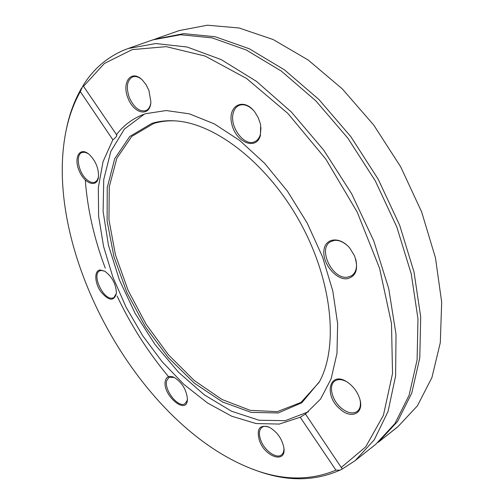 <?xml version="1.0" encoding="UTF-8"?>
<svg xmlns="http://www.w3.org/2000/svg" width="504" height="504" viewBox="0 0 504 504"><rect width="100%" height="100%" fill="white"/><g stroke="black" fill="none" stroke-linecap="round" stroke-linejoin="round"><path stroke-width="0.76" d="M341.246 467.454L342.355 468.959L355.289 460.53L374.239 439.853L388.061 411.434L395.621 375.877L396.018 334.347L388.735 288.603L373.766 240.912L351.704 193.87L323.694 150.104L291.35 111.995L256.549 81.427L221.212 59.604L187.104 47.017L155.698 43.546L128.098 48.535L123.367 50.362C106.407 57.784 92.982 69.52 83.091 85.573L83.513 86.323L104.385 63.473L132.212 49.619L166.251 46.651L205.084 56.045L246.551 78.46L287.828 113.4L325.735 158.981L357.153 211.989L379.581 268.298L391.488 323.48L392.528 373.508L383.424 415.29L365.69 446.878L341.246 467.454L305.437 414.005L300.214 417.255L279.26 424.072L256.051 423.543L231.764 416.247L207.44 402.942L183.985 384.483L162.168 361.759L142.663 335.677L126.057 307.138L112.865 277.074L103.572 246.437L98.608 216.254L98.33 187.62L103.03 161.708L112.858 139.797L80.312 91.596L83.091 85.573M83.513 86.323L116.783 135.041C117.085 136.023 115.781 137.605 112.858 139.797M128.098 48.535L152.668 39.91L180.539 34.738L212.089 37.876L246.191 49.959L281.364 71.121L315.863 100.876L347.785 138.065L375.291 180.867L396.805 226.964L411.22 273.804L417.98 318.862L417.104 359.9L409.122 395.186L394.947 423.543L375.694 444.352L355.289 460.53M168.538 376.658C148.1 352.201 130.933 325.307 117.041 295.974M105.235 268.084C94.116 238.531 87.469 209.173 85.289 180.023M342.355 468.959L339.961 470.163L335.935 470.15C307.862 481.856 277.383 480.413 244.509 465.816C136.559 418.685 46.765 255.843 64.512 139.406C67.202 121.571 72.475 105.632 80.312 91.596M81.654 87.942C74.264 100.693 69.035 115.088 65.986 131.141M252.284 468.978C283.922 481.616 313.148 482.013 339.961 470.163M154.205 39.388L183.632 33.642L215.195 36.742L249.291 48.762L284.451 69.842L318.906 99.496L350.778 136.571L378.214 179.248L399.666 225.231L414.017 271.965L420.708 316.934L419.775 357.916L411.743 393.164L397.524 421.514L378.233 442.336L397.492 426.989L386.492 435.79M155.73 38.84L179.304 30.561L207.44 25.2L239.104 27.991L273.168 39.545L308.146 59.995L342.298 88.887L373.754 125.087L400.705 166.849L421.64 211.926L435.469 257.846L441.674 302.148L440.307 342.644L431.903 377.616L417.362 405.884L397.814 426.812L387.022 435.368M335.935 470.15L300.214 417.255M116.317 134.833C123.089 125.918 131.576 119.341 141.781 115.107L145.688 113.683L166.2 110.546L189.334 113.828L214.206 123.827L239.702 140.471L264.556 163.252L287.456 191.199L307.125 222.944L322.503 256.82L332.81 291.01L337.642 323.744L336.974 353.43L331.115 378.813L320.632 398.985L305.222 414.181M346.973 278.775C356.309 276.482 358.823 268.827 354.514 255.818L349.883 248.239C339.866 235.866 324.601 237.85 323.877 250.973C322.648 263.794 335.966 279.947 346.973 278.775M148.913 90.424L146.047 84.653L142.298 79.96C131.267 68.916 121.376 82.259 127.997 98.185C134.064 114.282 150.261 117.325 150.891 101.928L148.913 90.424M260.398 135.425L260.663 125.351L260.228 123.341L258.098 117.426L254.879 112.096C243.419 96.592 226.964 106.029 231.859 124.305C235.973 142.512 256.372 150.885 260.398 135.425M339.809 408.845C351.017 419.593 364.304 413.69 359.85 399.2C357.632 392.055 353.455 386.366 347.325 382.133C329.647 370.056 323.247 394.947 339.809 408.845M165.432 380.52C161.406 394.657 187.702 416.852 187.419 398.771C186.367 389.535 181.969 382.416 174.227 377.427C169.621 375.386 166.685 376.412 165.432 380.52M89.435 154.621L88.301 153.701C79.115 146.708 73.483 158.42 79.386 171.266C84.924 184.25 97.373 188.118 98.482 176.822C98.752 168.418 95.735 161.015 89.435 154.621M100.057 269.974C94.015 270.617 94.544 282.876 100.844 291.734C108.82 301.052 114.011 301.594 116.405 293.347C116.078 284.149 112.222 276.778 104.826 271.228L100.057 269.974M259.472 440.679C265.211 457.33 286.423 463.951 283.891 447.791C282.045 438.776 277.219 431.941 269.413 427.298C259.554 424.223 256.24 428.684 259.472 440.679M187.419 398.853L187.123 400.592L185.069 403.635C178.599 408.605 163.781 389.976 166.704 380.69L168.878 377.414L174.157 377.389M283.928 448.119C284.048 451.294 283.223 453.569 281.446 454.936C276.375 459.163 264.461 450.576 260.776 440.257C258.609 434.127 259.012 429.817 261.986 427.323C263.831 426.075 266.213 426.019 269.13 427.153M360.121 400.258C361.003 405.424 360.02 409.16 357.172 411.459C352.598 414.244 347.143 412.978 340.805 407.667C331.708 399.842 328.369 385.151 334.876 380.993C337.919 378.995 341.756 379.184 346.399 381.56M355.704 259.106C357.563 266.95 356.183 272.525 351.571 275.827L347.338 277.219C332.016 279.487 317.394 248.327 330.7 241.624L334.284 240.421C338.65 239.98 343.054 241.731 347.495 245.675M260.965 127.569L260.385 134.41C259.371 137.926 257.538 140.32 254.892 141.593C244.604 147.193 229.169 126.762 233.226 113.098C234.215 109.292 236.156 106.735 239.047 105.418C243.69 103.711 248.497 105.355 253.462 110.37M150.847 102.608C150.236 106.772 148.573 109.45 145.858 110.628C139.381 111.957 133.844 107.541 129.251 97.373C125.912 87.022 127.033 80.199 132.609 76.91C135.431 75.947 138.493 76.803 141.8 79.487M98.456 177.011L97.209 180.262L95.042 182.146C92.578 183.103 89.807 182.234 86.713 179.544C78.404 172.582 75.184 154.772 81.976 152.523L84.867 152.252L88.15 153.588M116.399 293.397L113.809 297.688L112.222 298.147C103.055 299.672 91.419 274.289 99.754 270.856L101.09 270.453L104.782 271.202M319.108 382.353L300.976 402.425L277.301 411.648L250.286 410.351L221.999 399.508L194.235 380.501L168.519 354.885L146.122 324.293L128.123 290.405L115.466 254.942L108.958 219.75L109.261 186.808L116.827 158.269L131.764 136.414L153.689 123.48C160.222 121.451 167.297 120.576 174.907 120.853M151.805 123.404C159.144 121.118 167.152 120.286 175.827 120.916C215.743 123.493 267.971 163.951 300.101 222.327C332.319 280.646 338.663 346.406 319.542 381.541L301.808 402.778L278.246 412.965L251.112 412.366L222.541 401.971L194.387 383.172L168.235 357.563L145.385 326.806L126.964 292.616L113.929 256.763L107.125 221.117L107.22 187.708L114.698 158.741L129.692 136.54L151.805 123.404M308.492 411.768L285.239 420.689L259.031 420.241L231.538 411.239L204.24 394.783L178.391 372.122L155.043 344.534L135.097 313.312L119.341 279.789L108.467 245.322L103.093 211.365L103.748 179.5L110.804 151.446L124.412 129.037L144.364 114.131"/></g></svg>
